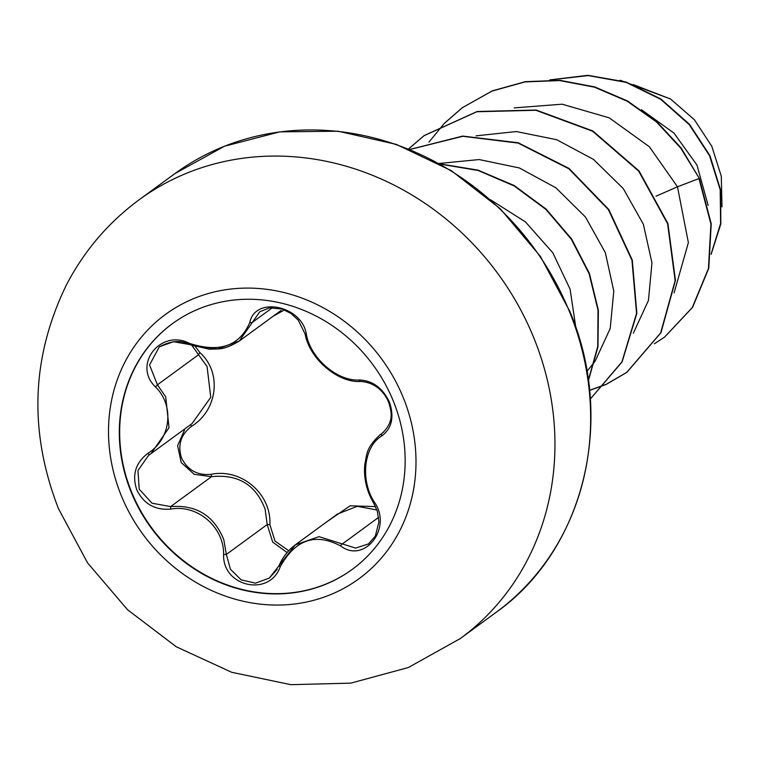 <?xml version="1.0" encoding="UTF-8"?>
<svg xmlns="http://www.w3.org/2000/svg" width="760" height="760" viewBox="0 0 760 760"><rect width="100%" height="100%" fill="white"/><g stroke="black" fill="none" stroke-linecap="round" stroke-linejoin="round"><path stroke-width="1.14" d="M352.308 569.335A152.247 137.665 53.8 0 1 131.48 491.796A152.247 137.665 53.8 0 1 172.511 323.589M393.338 401.128A152.247 137.665 53.8 0 1 352.127 569.468A152.247 137.665 53.8 0 1 131.129 492.053A152.247 137.665 53.8 0 1 172.33 323.712A152.247 137.665 53.8 0 1 393.338 401.128M306.403 334.618C310.764 358.53 337.364 381.358 359.242 380.009C372.533 380.503 382.594 387.885 389.443 402.144C394.402 417.022 391.884 428.26 381.9 435.869C363.745 446.519 359.983 479.959 374.414 502.236C392.711 527.953 364.43 564.3 340.518 545.88C315.334 532.656 295.222 539.628 280.183 566.798C269.629 597.189 222.471 586.919 223.601 554.534C224.114 527.041 197.467 504.165 170.715 509.095C155.03 510.378 143.716 503.937 136.743 489.772C131.86 474.82 135.612 462.65 148 453.255C170.971 439.042 174.714 405.669 155.486 386.945C132.259 364.838 160.588 328.51 189.43 343.349C219.498 353.067 239.628 346.085 249.812 322.411C255.388 295.621 302.565 305.834 306.403 334.618A2.328 1.007 167.9 0 1 305.102 334.01A2.328 1.007 167.9 0 1 305.206 333.573M195.5 346.816L200.004 352.726C222.082 372.419 217.759 410.039 191.7 426.227C180.804 434.483 177.422 445.094 181.573 458.052C187.682 470.259 197.571 475.674 211.251 474.297C241.556 468.131 271.548 493.99 269.885 524.656L267.197 524.561L265.154 509.361C255.977 484.794 238.089 473.908 211.489 476.71L194.189 474.297L181.232 462.574L177.602 445.654L184.566 429.894M148 453.255A2.328 0.475 -124.1 0 0 149.52 454.66A2.328 0.475 -124.1 0 1 149.52 454.66L151.059 453.577L148.627 455.287L137.968 470.497L139.213 489.174L152.009 503.206L170.648 506.587C196.298 504.621 214.006 515.631 223.782 539.628L226.357 554.439L230.451 569.24L241.138 579.87L255.465 583.158L269.277 578.113L277.191 569.344M189.43 343.349L188.927 344.441L173.47 341.705L159.315 346.807L149.577 364.962L157.415 384.826L165.699 396.805L169.024 427.69L151.078 453.568L191.995 423.633L210.767 397.309L207.071 366.538L192.071 345.686M359.242 380.009A2.328 1.339 88.8 0 0 360.525 381.463C338.2 383.049 309.615 359.157 305.102 334.01L298.252 320.14L291.089 313.528L282.102 309.035L269.601 307.847L259.853 311.704L239.276 341.031L217.541 348.935L192.565 345.695M327.161 521.55L350.141 505.789L375.573 506.625M269.885 524.656L275.015 541.101L288.714 550.744M708.149 205.371L696.977 165.082L673.996 133.114L641.468 109.715M620.169 80.237L670.586 99.019L694.393 119.757L711.806 146.281L721.288 176.234L722 206.9M670.586 99.019L633.213 84.569M656.003 196.194L677.483 186.808L688.38 242.639L674.091 292.866M514.244 107.901L562.125 104.186L609.216 117.838L649.392 146.775L677.483 186.808L698.962 178.552L710.913 224.019L708.443 268.527L692.293 307.543L664.506 337.165L654.322 343.786M550.269 79.914L588.211 75.582L626.05 82.355L660.649 99.284L689.216 124.573L709.536 155.695L720.186 189.706L720.613 223.44L711.17 253.859M699.285 178.325L681.102 147.943L656.764 121.666L627.447 100.938L594.653 86.896L560.025 80.341L525.312 81.671L492.281 90.868L462.27 107.739L491.957 91.105L524.989 81.909L559.702 80.579L594.329 87.134L627.133 101.175L656.44 121.904L680.789 148.181L699.285 178.325L711.227 223.791L708.767 268.29L692.607 307.306L664.667 337.05M549.755 79.904L587.898 75.326L625.993 81.995L660.839 98.962L689.577 124.393L709.982 155.733L720.584 189.952L720.841 223.868L711.113 254.362M633.327 333.231L648.451 300.418L651.966 262.827L643.359 224.248L623.276 188.575L593.484 159.4L556.69 139.707L516.306 131.546L476.055 135.85M586.967 371.327L594.719 361.75M595.128 361.171L610.213 328.5L613.785 291.061L605.321 252.624L585.457 217.008L555.911 187.815L519.375 167.969L479.18 159.552L439.023 163.486M575.833 327.522L570.086 289.17L552.805 252.766L525.454 221.929L490.485 199.737M462.27 107.739L444.476 123.196M444.334 123.339L428.982 142.101M589.57 390.431L606.062 384.465M606.242 384.38L626.63 372.485L660.639 332.947L675.146 280.601L667.575 223.687L638.713 171.142L592.591 131.224L535.866 110.276L476.815 111.758L424.051 135.698L408.462 148.95M409.735 149.464L462.735 136.078L518.216 142.775L569.05 168.454L608.75 209.456L632.301 260.091L636.851 313.348L622.098 361.912L590.302 399.048L621.917 361.874L636.557 313.376L631.959 260.214L608.437 209.693L568.832 168.758L518.13 143.079L462.764 136.287L409.83 149.501M588.354 380.285L597.74 346.484L598.015 310.127L589.057 273.591L571.339 239.257L545.889 209.399L514.225 185.962L478.249 170.516L440.173 164.122M462.593 107.511L444.657 123.111M589.551 390.298L606.195 384.313M606.375 384.227L626.952 372.248L660.962 332.709L675.469 280.364L667.888 223.459L639.027 170.914L592.904 130.995L536.18 110.038L477.128 111.52L424.374 135.47L408.519 148.969M588.401 380.665L597.987 346.76L598.376 310.232L589.437 273.505L571.644 239.001L546.041 209.009L514.168 185.516L477.983 170.116L439.688 163.856M284.459 309.899L273.011 316.35M200.004 352.726A2.328 0.636 -45.2 0 0 198.255 354.948L157.415 384.826L155.486 386.945M191.7 426.227L190.427 424.773M211.251 474.297L211.489 476.71L170.648 506.587L170.715 509.095M287.109 552.558L272.678 542.061L267.197 524.561L226.357 554.439L223.601 554.534M376.95 510.017L357.295 506.312L337.421 514.054M280.183 566.798L278.892 565.896L295.279 544.882L318.981 536.655L355.594 548.093L368.534 543.913M383.781 431.927L382.66 432.82C393.69 421.923 391.675 412.765 389.234 404.035C385.748 393.623 376.314 382.365 360.525 381.463A2.328 1.339 88.8 0 0 360.858 381.377M374.414 502.236A2.328 0.513 148.6 0 0 373.72 503.158L377.349 511.233L378.908 521.987L375.335 536.066L368.41 543.998M340.518 545.88A2.328 0.941 -56.1 0 1 342.513 543.818L378.66 517.37M381.9 435.869A2.328 1.454 -123.4 0 1 381.928 433.333L383.334 432.298M272.565 307.601L252.576 322.221A2.328 1.32 -163.8 0 1 249.812 322.411M121.22 495.482A163.78 148.095 53.8 0 1 201.039 295.82A163.78 148.095 53.8 0 1 403.284 397.67A163.78 148.095 53.8 0 1 323.466 597.332A163.78 148.095 53.8 0 1 121.22 495.482M139.203 199.728A271.871 245.831 53.8 0 1 533.852 337.972A271.871 245.831 53.8 0 1 460.265 638.571L495.976 612.446A271.871 245.831 -126.2 0 0 569.553 311.847A271.871 245.831 -126.2 0 0 174.914 173.603L139.203 199.728C108.338 222.48 84.028 250.971 66.281 285.209C31.236 357.409 28.642 431.936 58.511 508.772L87.599 562.932L127.528 609.719L176.339 646.817L231.677 672.286L290.833 684.674L350.797 683.135L408.348 667.527L460.265 638.571M174.914 173.603L224.428 146.243L279.803 131.86L338.124 131.224L396.33 144.391L451.345 170.686L500.26 208.734L540.474 256.51L569.867 311.486C616.065 420.622 584.05 550.411 495.976 612.446M281.067 310.46L239.362 340.974M337.136 514.254L295.431 544.758M380.665 434.207C365.455 448.362 367.203 453.881 364.8 464.331C363.536 477.992 366.519 490.941 373.72 503.158M159.153 346.93L159.153 346.93C171.028 340.717 180.946 339.881 188.927 344.441L209.19 349.201C219.269 348.659 223.298 350.578 239.276 341.031L239.276 341.022M295.279 544.882C288.202 550.135 282.748 557.137 278.892 565.896L269.268 578.113"/></g></svg>
